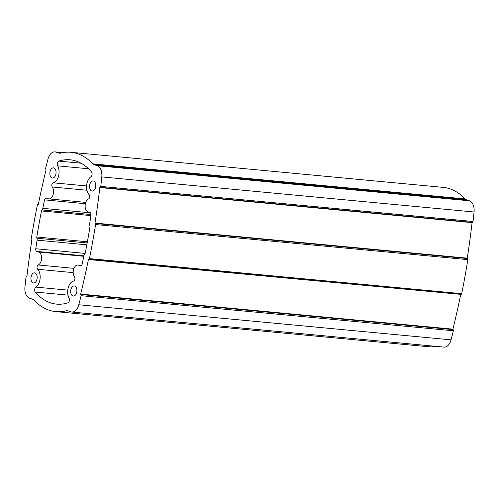 <?xml version="1.0" encoding="UTF-8"?>
<svg xmlns="http://www.w3.org/2000/svg" width="499" height="499" viewBox="0 0 499 499"><rect width="100%" height="100%" fill="white"/><g stroke="black" fill="none" stroke-linecap="round" stroke-linejoin="round"><path stroke-width="0.75" d="M88.548 168.774L57.678 165.861A2.826 1.715 95.4 0 1 57.41 163.061A2.826 1.715 95.4 0 1 58.832 161.108A72.486 44.024 95.4 0 1 70.172 159.799A72.486 44.024 95.4 0 1 91.467 171.874A2.826 1.715 95.4 0 1 92.028 174.756A2.826 1.715 95.4 0 1 90.88 176.814A9.999 6.075 95.4 0 0 86.633 185.366A9.999 6.075 95.4 0 0 89.109 194.647A2.352 1.428 95.4 0 1 89.645 197.13A2.352 1.428 95.4 0 1 88.51 198.945A6.668 4.048 95.4 0 0 85.123 205.594A6.668 4.048 95.4 0 0 88.024 211.882L89.988 212.53A2.352 1.428 95.4 0 1 90.974 215.175A515.623 313.179 95.4 0 1 89.645 223.77A2.47 1.503 95.4 0 0 89.839 225.716A1.528 0.929 95.4 0 1 89.957 226.926A516.958 313.99 95.4 0 1 87.712 239.988A516.958 313.99 95.4 0 1 85.267 252.993A1.528 0.929 95.4 0 1 84.749 253.991A2.47 1.503 95.4 0 0 83.919 255.594A515.623 313.179 95.4 0 1 82.179 264.058A2.352 1.428 95.4 0 1 80.601 265.83A2.352 1.428 95.4 0 1 80.408 265.792L78.437 265.144A6.668 4.048 95.4 0 0 77.888 265.025A6.668 4.048 95.4 0 0 73.596 269.348A6.668 4.048 95.4 0 0 74.476 276.939A2.352 1.428 95.4 0 1 74.875 279.253A2.352 1.428 95.4 0 1 73.546 281.124A9.999 6.075 95.4 0 0 68.201 287.823A9.999 6.075 95.4 0 0 69.062 298.065A2.826 1.715 95.4 0 1 69.386 300.604A2.826 1.715 95.4 0 1 67.908 302.818A72.486 44.024 95.4 0 1 56.568 304.128A72.486 44.024 95.4 0 1 35.273 292.052A2.826 1.715 95.4 0 1 34.674 289.439A2.826 1.715 95.4 0 1 35.859 287.112L67.77 290.119M95.166 223.477L94.978 223.084L467.239 258.164L467.426 258.551L95.166 223.477A0.936 0.568 95.4 0 1 95.571 224.55A525.428 319.129 95.4 0 1 92.677 241.628A525.428 319.129 95.4 0 1 89.446 258.601A0.936 0.568 95.4 0 1 88.816 259.318A0.936 0.568 95.4 0 1 88.722 259.293L88.423 259.524A524.093 318.325 95.4 0 1 80.651 294.092L452.911 329.165L453.055 329.602L80.794 294.529A0.936 0.568 95.4 0 1 81.125 295.595A0.936 0.568 95.4 0 1 81.1 295.695A525.428 319.129 95.4 0 1 78.786 304.758A10.666 6.481 95.4 0 1 71.819 312.037A10.666 6.481 95.4 0 1 70.939 311.856L67.77 310.808A6.668 4.048 95.4 0 0 67.222 310.696A6.668 4.048 95.4 0 0 66.348 310.765A80.015 48.596 95.4 0 1 55.863 311.626A80.015 48.596 95.4 0 1 33.957 300.086A6.668 4.048 95.4 0 0 32.678 299.238L29.51 298.19A10.666 6.481 95.4 0 1 24.95 287.006A525.428 319.129 95.4 0 1 25.973 277.513A0.936 0.568 95.4 0 1 26.622 276.664L26.921 276.371A524.093 318.325 95.4 0 1 31.761 240.836L31.574 240.449A0.936 0.568 95.4 0 1 31.169 239.377A525.428 319.129 95.4 0 1 37.294 205.326A0.936 0.568 95.4 0 1 37.924 204.609A0.936 0.568 95.4 0 1 38.018 204.634L38.124 204.652M88.916 259.312L460.982 294.366A0.936 0.568 -84.6 0 0 461.076 294.391A0.936 0.568 -84.6 0 0 461.706 293.674A525.428 319.129 -84.6 0 0 464.937 276.702A525.428 319.129 -84.6 0 0 467.831 259.623A0.936 0.568 -84.6 0 0 467.426 258.551M83.869 255.831L36.751 251.396L38.716 252.045A6.668 4.048 95.4 0 1 41.454 259.854A6.668 4.048 95.4 0 1 38.23 264.981L73.946 268.35M73.191 272.629L37.631 269.279A9.999 6.075 95.4 0 1 39.926 279.839A9.999 6.075 95.4 0 1 35.859 287.112M57.678 165.861A9.999 6.075 95.4 0 1 58.813 174.856A9.999 6.075 95.4 0 1 53.193 182.802L86.589 185.952M86.907 190.25L52.264 186.988A6.668 4.048 95.4 0 1 53.381 193.55A6.668 4.048 95.4 0 1 48.846 198.895A6.668 4.048 95.4 0 1 48.303 198.783L46.332 198.134A2.352 1.428 95.4 0 0 46.139 198.091A2.352 1.428 95.4 0 0 44.561 199.868A515.623 313.179 95.4 0 0 42.82 208.333A2.47 1.503 95.4 0 1 41.991 209.936L91.018 214.551M70.808 290.025A5.084 3.088 95.4 0 1 74.264 285.946A5.084 3.088 95.4 0 1 76.765 291.99A5.084 3.088 95.4 0 1 73.309 296.069A5.084 3.088 95.4 0 1 70.808 290.025M31.088 276.926A5.084 3.088 95.4 0 1 34.543 272.847A5.084 3.088 95.4 0 1 37.045 278.891A5.084 3.088 95.4 0 1 33.589 282.964A5.084 3.088 95.4 0 1 31.088 276.926M49.975 171.937A5.084 3.088 95.4 0 1 53.43 167.857A5.084 3.088 95.4 0 1 55.932 173.902A5.084 3.088 95.4 0 1 52.476 177.981A5.084 3.088 95.4 0 1 49.975 171.937M89.695 185.035A5.084 3.088 95.4 0 1 93.151 180.956A5.084 3.088 95.4 0 1 95.652 187A5.084 3.088 95.4 0 1 92.196 191.08A5.084 3.088 95.4 0 1 89.695 185.035M100.137 187.262L472.36 222.329A0.936 0.568 -84.6 0 0 472.378 222.336A0.936 0.568 -84.6 0 0 473.008 221.587A0.936 0.568 -84.6 0 0 473.027 221.487A525.428 319.129 -84.6 0 0 474.05 211.994A10.666 6.481 -84.6 0 0 469.49 200.81L97.23 165.737A10.666 6.481 95.4 0 1 101.79 176.92A525.428 319.129 95.4 0 1 100.767 186.414A0.936 0.568 95.4 0 1 100.748 186.507A0.936 0.568 95.4 0 1 100.118 187.262L99.819 187.549A524.093 318.325 95.4 0 1 94.978 223.084M71.819 312.037L444.079 347.111A10.666 6.481 -84.6 0 0 451.046 339.838A525.428 319.129 -84.6 0 0 453.36 330.768A0.936 0.568 -84.6 0 0 453.385 330.675A0.936 0.568 -84.6 0 0 453.055 329.602M97.23 165.737L94.062 164.689A6.668 4.048 95.4 0 1 92.783 163.84A80.015 48.596 95.4 0 0 70.877 152.301A80.015 48.596 95.4 0 0 60.391 153.162A6.668 4.048 95.4 0 1 59.518 153.23A6.668 4.048 95.4 0 1 58.969 153.118L55.801 152.07A10.666 6.481 95.4 0 0 54.921 151.889A10.666 6.481 95.4 0 0 47.954 159.162A525.428 319.129 95.4 0 0 45.64 168.232A0.936 0.568 95.4 0 0 45.945 169.398L46.089 169.835A524.093 318.325 95.4 0 0 38.317 204.397L38.055 204.646M80.794 294.529L80.651 294.092M87.175 242.951L36.901 238.21A2.47 1.503 95.4 0 1 37.094 240.15L86.826 244.841M36.901 238.21A1.528 0.929 95.4 0 1 36.783 237A516.958 313.99 95.4 0 1 41.473 210.934A1.528 0.929 95.4 0 1 41.991 209.936M460.82 294.366L88.423 259.524M472.285 222.323L472.079 222.629L99.819 187.549M100.118 187.262A0.936 0.568 95.4 0 1 100.099 187.256L472.378 222.336M92.783 163.84L465.043 198.914A6.668 4.048 -84.6 0 0 466.322 199.762L469.49 200.81M52.264 186.988A2.352 1.428 95.4 0 1 51.896 184.524A2.352 1.428 95.4 0 1 53.193 182.802M37.631 269.279A2.352 1.428 95.4 0 1 37.069 266.946A2.352 1.428 95.4 0 1 38.23 264.981M36.751 251.396A2.352 1.428 95.4 0 1 35.766 248.752A515.623 313.179 95.4 0 1 37.094 240.15M465.043 198.914A80.015 48.596 -84.6 0 0 443.137 187.374L70.877 152.301M55.863 311.626L428.123 346.699A80.015 48.596 -84.6 0 0 436.163 346.368M452.911 329.165A524.093 318.325 -84.6 0 0 460.683 294.603M467.239 258.164A524.093 318.325 -84.6 0 0 472.079 222.629M467.831 259.623L95.571 224.55M38.716 252.045L83.776 256.286M100.767 186.414L473.027 221.487M453.017 329.583L80.757 294.51M467.388 258.544L95.128 223.471M87.394 241.772L36.783 237M41.473 210.934L90.912 215.593M90.431 212.817L42.82 208.333M58.969 153.118L60.08 153.218M68.151 310.933L66.348 310.765M453.36 330.768L81.1 295.695M89.446 258.601L461.706 293.674M94.062 164.689L466.322 199.762M81.063 163.204L58.832 161.108M80.801 265.83L80.408 265.792M78.437 265.144L81.512 265.431M85.148 253.405L35.766 248.752M85.36 203.717L44.561 199.868M55.801 152.07L62.469 152.7M78.786 304.758L451.046 339.838M101.79 176.92L474.05 211.994M35.273 292.052L67.995 295.14M88.816 259.318L461.076 294.391M48.846 198.895L85.741 202.376M77.888 265.025L81.562 265.374M54.921 151.889L62.837 152.632"/></g></svg>
